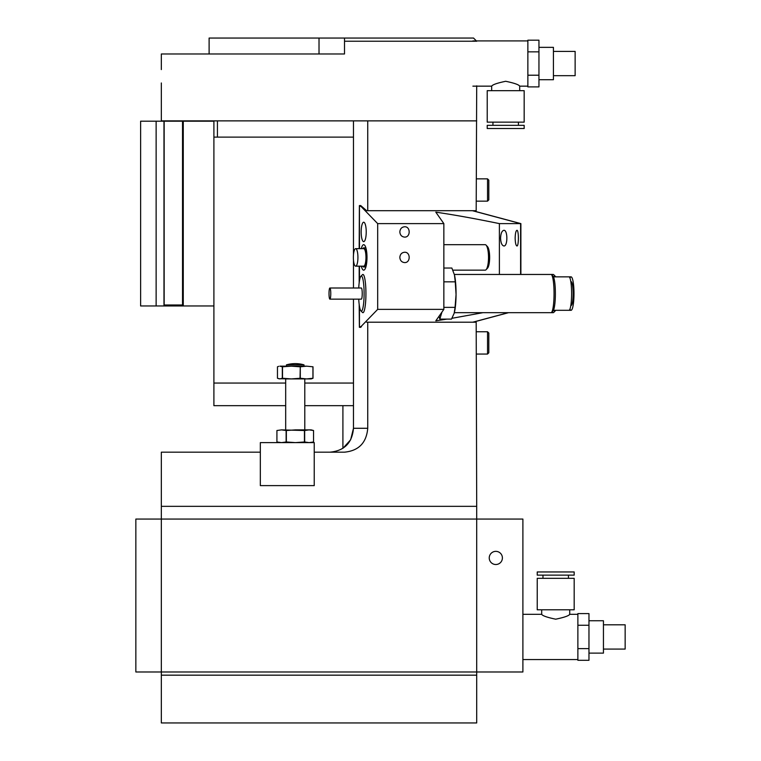 <?xml version="1.0" encoding="UTF-8"?>
<svg xmlns="http://www.w3.org/2000/svg" width="761" height="761" viewBox="0 0 761 761"><rect width="100%" height="100%" fill="white"/><g stroke="black" fill="none" stroke-linecap="round" stroke-linejoin="round"><path stroke-width="1.14" d="M366.64 322.207L476.186 322.207L476.7 506.331L161.332 506.331L476.7 506.331L476.7 519.069L161.332 519.069L161.332 452.177L260.338 452.177M476.7 85.831L476.186 210.711L366.64 210.711L360.724 205.575L359.382 205.575L359.182 248.657M360.724 205.575L359.382 205.575M367.744 322.207L367.744 428.281L353.475 428.281C352.21 442.864 344.362 450.826 329.951 452.177M314.236 452.177L344.457 452.177C358.707 450.788 366.469 442.826 367.744 428.281M359.182 304.41L359.382 327.335L361.456 326.697M342.907 405.67L342.907 448.343L350.65 439.782L353.475 428.281L353.475 299.149M359.182 266.179L359.182 282.74M161.332 82.968L161.332 120.875L476.7 120.875L367.744 120.875L367.744 210.711M353.475 288L353.475 259.92M353.475 254.916L353.475 120.875M360.724 327.335L359.382 327.335M476.7 519.069L476.7 671.982L522.893 671.982L522.893 519.069L522.893 671.982L135.848 671.982L135.848 519.069L522.893 519.069L476.7 519.069L476.7 675.169L161.332 675.169L161.332 519.069M217.437 120.875L217.437 137.123L353.475 137.123L213.898 137.123L213.898 383.049L285.679 383.049M353.475 383.049L304.79 383.049M161.332 69.584L161.332 53.974L344.505 53.974L344.505 41.237L476.7 41.237L473.523 38.05L344.505 38.05L344.505 41.237L344.505 38.05L344.505 41.237L344.505 38.05L319.021 38.05L319.021 53.974M209.113 53.974L209.113 38.05L319.021 38.05M395.901 38.05L400.048 38.05M213.898 120.875L213.898 405.67L285.679 405.67M353.475 405.67L304.79 405.67M404.595 237.099C401.722 236.804 400.134 235.082 399.829 231.934C400.134 228.785 401.722 227.063 404.595 226.768C410.693 226.407 410.693 237.451 404.595 237.099M399.829 257.418C400.134 254.269 401.722 252.547 404.595 252.252C410.693 251.891 410.693 262.935 404.595 262.583C401.722 262.288 400.134 260.566 399.829 257.418M361.294 248.657A12.747 3.31 90 0 1 363.691 244.671A12.747 3.31 90 0 1 367.002 257.418A12.747 3.31 90 0 1 363.691 270.155A12.747 3.31 90 0 1 361.294 266.179M515.149 238.145C515.292 233.389 515.882 230.773 516.919 230.307C518.85 229.832 518.85 246.45 516.919 245.974C515.882 245.508 515.292 242.902 515.149 238.145M500.567 238.145C500.805 233.389 501.908 230.773 503.887 230.307C507.834 229.832 507.834 246.45 503.887 245.974C501.908 245.508 500.805 242.902 500.567 238.145M446.983 319.106L435.806 320.828L443.853 309.375L443.853 223.61L435.806 212.157C454.079 214.83 475.273 218.645 499.387 223.61L499.387 274.455M482.893 312.685L451.958 318.298M520.61 274.455L520.61 223.61L472.476 210.711M499.387 223.61L520.61 223.61M359.458 248.657L359.458 206.288L360.866 206.288L377.675 223.61L443.853 223.61M377.675 223.61L377.675 309.375L443.853 309.375M360.866 206.288L361.542 206.288M361.171 231.934A9.712 2.521 90 0 1 363.691 222.212A9.712 2.521 90 0 1 366.222 231.934A9.712 2.521 90 0 1 363.691 241.646A9.712 2.521 90 0 1 361.171 231.934M377.675 309.375L360.866 326.697L359.458 326.697L359.458 306.35M359.458 280.79L359.458 266.179M472.762 322.207L508.262 312.685M508.529 312.685L476.072 321.38M476.072 211.606L520.885 223.61L520.885 274.455L553.18 274.455A19.111 3.358 90 0 0 552.163 275.358M260.338 442.617L260.338 485.623L314.236 485.623L314.236 442.617L260.338 442.617M213.898 121.189L140.623 121.189L140.623 305.96L213.898 305.96M156.129 121.189L156.129 305.96M163.976 121.189L163.976 305.96M182.126 304.999L182.126 305.96M183.268 121.189L183.268 305.96M164.157 121.189L164.157 304.999L182.526 304.999L182.526 121.189M476.072 210.711L476.072 211.672M476.072 321.313L476.072 322.207M285.679 429.879L285.679 378.911L311.163 378.911L313.009 378.265L313.009 366.802L306.616 366.165L312.942 366.802L312.942 378.265L306.616 378.911L300.291 378.265L300.291 366.802L306.616 366.165L286.031 366.165M300.291 378.265L291.273 378.911L282.512 378.265L282.512 366.802L291.273 366.165L279.896 366.165L282.321 366.802L282.321 378.265L279.896 378.911L277.461 378.265L277.461 366.802L278.697 366.326M291.273 378.911L278.697 378.74M300.291 366.802L300.034 378.265M291.273 366.165L300.034 366.802M362.702 248.657A9.56 2.483 90 0 1 363.691 247.858A9.56 2.483 90 0 1 366.174 257.418A9.56 2.483 90 0 1 363.691 266.968A9.56 2.483 90 0 1 363.606 266.968A9.56 2.483 90 0 1 362.702 266.179M443.853 244.671L485.214 244.671A12.747 3.31 90 0 1 486.098 245.147A12.747 3.31 90 0 1 488.514 257.418A12.747 3.31 90 0 1 486.098 269.689A12.747 3.31 90 0 1 485.214 270.155A12.747 3.31 90 0 1 485.09 270.145M486.098 269.689L487.525 268.157A11.149 2.892 -90 0 0 489.646 257.418A11.149 2.892 -90 0 0 487.525 246.678L486.098 245.147M313.551 441.979L309.109 442.617L304.676 441.979L304.676 430.517L309.109 429.879L313.551 430.517L313.551 441.979L311.163 442.617M276.956 430.507L281.522 429.879L286.126 430.517L286.126 441.979L281.522 442.617L276.918 441.979L276.918 430.517L281.522 429.879L304.448 430.517L304.448 441.979L295.401 442.617L286.355 441.979L286.355 430.517L295.401 429.879L311.163 429.879L313.551 430.517M276.918 441.979L276.918 430.517M286.469 364.842L303.991 364.842A31.857 31.857 0 0 0 286.469 364.842L286.469 366.165M355.653 266.179L363.691 266.179A8.761 2.273 -90 0 0 365.946 258.578A8.761 2.273 -90 0 0 364.291 248.961A8.761 2.273 -90 0 0 363.691 248.657L355.653 248.657A8.761 2.273 -90 0 0 353.513 254.431A31.857 31.857 0 0 0 353.513 260.395A8.761 2.273 -90 0 0 355.653 266.179A8.761 2.273 -90 0 0 357.908 258.578A8.761 2.273 -90 0 0 356.253 248.961A8.761 2.273 -90 0 0 355.653 248.657M570.826 281.694A11.948 2.102 -90 0 1 571.054 281.627A11.948 2.102 -90 0 1 573.147 293.575A11.948 2.102 -90 0 1 571.054 305.522A11.948 2.102 -90 0 1 570.826 305.446M553.827 276.852A17.522 3.073 -90 0 1 555.292 276.329L553.78 274.769A19.111 3.358 90 0 0 553.18 274.455M552.163 311.791A19.111 3.358 90 0 0 553.18 312.685A19.111 3.358 90 0 0 553.78 312.381L555.292 310.811A17.522 3.073 -90 0 1 553.827 310.298M555.663 310.298A17.522 3.073 -90 0 1 555.292 310.811M555.292 276.329A17.522 3.073 -90 0 1 555.663 276.852M569.96 309.09A16.723 2.939 90 0 0 571.054 310.298A16.723 2.939 90 0 0 573.727 300.5A16.723 2.939 90 0 0 573.271 282.578A16.723 2.939 90 0 0 571.054 276.852A16.723 2.939 90 0 0 569.96 278.05M358.735 288A17.522 2.759 90 0 1 360.904 276.272A17.522 2.759 90 0 1 364.1 293.575A17.522 2.759 90 0 1 360.904 310.869A17.522 2.759 90 0 1 358.735 299.149M360.904 310.869L362.445 312.438A19.111 3.006 -90 0 0 362.921 312.685A19.111 3.006 -90 0 0 365.927 293.575A19.111 3.006 -90 0 0 362.921 274.455A19.111 3.006 -90 0 0 362.445 274.702L360.904 276.272M454.336 274.455L551.05 274.455A19.111 3.006 90 0 1 551.525 274.702A19.111 3.006 90 0 1 554.056 293.575A19.111 3.006 90 0 1 551.525 312.438A19.111 3.006 90 0 1 551.05 312.685L454.336 312.685M329.894 288L361.351 288A5.574 0.875 90 0 1 362.226 293.575A5.574 0.875 90 0 1 361.351 299.149L329.894 299.149A5.574 0.875 90 0 1 329.037 294.802A5.574 0.875 90 0 1 329.894 288A5.574 0.875 90 0 1 330.769 293.575A5.574 0.875 90 0 1 329.894 299.149M551.525 312.438L553.057 310.869A17.522 2.759 -90 0 0 555.378 293.575A17.522 2.759 -90 0 0 553.057 276.272L551.525 274.702M571.054 276.852L568.981 276.852A16.723 2.635 90 0 1 571.606 293.575A16.723 2.635 90 0 1 568.981 310.298L553.437 310.298M441.894 312.267L439.81 319.106L451.492 319.106L454.184 313.237L455.059 307.368L443.853 307.368M455.059 307.368L456.058 294.593L455.249 281.827L443.853 281.827M455.249 281.827L454.46 274.93L451.863 268.034L443.853 268.034M454.621 311.496A22.136 3.482 -90 0 0 454.65 311.373A22.136 3.482 -90 0 0 456.058 294.593A22.136 3.482 -90 0 0 454.65 275.767L454.46 274.93M439.81 319.106L439.116 316.272M519.706 90.673L519.706 86.155L527.868 86.155M491.673 90.673L491.673 86.155C492.519 84.68 497.19 83.054 505.694 81.284C514.198 83.054 518.869 84.68 519.706 86.155M487.221 125.337L524.167 125.337L524.167 128.523L487.221 128.523L487.221 125.337M518.431 125.337L518.431 122.15M487.221 122.15L524.167 122.15L524.167 90.673L487.221 90.673L487.221 122.15M538.95 47.353L553.428 47.353L553.428 79.715L538.95 79.715M553.428 51.396L575.135 51.396L575.135 75.672L553.428 75.672M527.868 86.107L527.868 86.897L538.95 86.897L538.95 40.181L527.868 40.181L527.868 86.107M527.868 75.215L538.95 75.215M527.868 51.853L538.95 51.853M569.723 609.799L569.723 614.317C568.876 615.801 564.205 617.418 555.711 619.188C547.207 617.418 542.536 615.801 541.689 614.317L541.689 609.799M574.184 575.135L537.228 575.135L537.228 571.958L574.184 571.958L574.184 575.135M568.448 575.135L568.448 578.322M574.184 578.322L537.228 578.322L537.228 609.799L574.184 609.799L574.184 578.322M588.966 620.757L603.444 620.757L603.444 653.119L588.966 653.119L603.444 653.119M603.444 624.8L625.152 624.8L625.152 649.076L603.444 649.076L625.152 649.076M577.875 613.585L577.875 660.301L588.966 660.301L588.966 613.585L577.875 613.585M577.875 625.257L588.966 625.257M577.875 648.619L588.966 648.619M488.809 180.129L487.535 178.854L487.535 201.151L488.809 199.877L488.809 180.129L487.535 178.854L476.529 178.854M488.809 189.984L488.809 194.768M488.809 333.033L487.535 331.758L487.535 354.055L488.809 352.79L488.809 333.033L487.535 331.758L476.186 331.758M488.809 342.888L488.809 347.701M502.403 557.937A6.583 6.583 0 0 1 492.529 563.635A6.583 6.583 0 0 1 492.529 552.239A6.583 6.583 0 0 1 502.403 557.937M476.7 671.982L161.332 671.982L161.332 722.95L476.7 722.95L476.7 671.982M304.79 378.911L304.79 429.879M452.833 270.155L485.214 270.155M363.691 266.968L365.889 266.968M363.691 247.858L365.889 247.858M279.306 442.617L276.956 441.989M303.991 366.165L303.991 364.842M553.18 312.685L551.05 312.685M571.054 310.298L568.981 310.298M568.981 276.852L553.437 276.852M492.947 125.337L492.947 122.15M472.885 86.155L491.673 86.155M472.885 40.913L527.868 40.913M542.964 575.135L542.964 578.322M522.893 659.559L577.875 659.559L522.893 659.559M522.893 614.317L541.689 614.317M569.723 614.317L577.875 614.317M487.535 201.151L476.186 201.151M487.535 354.055L476.529 354.055"/></g></svg>
